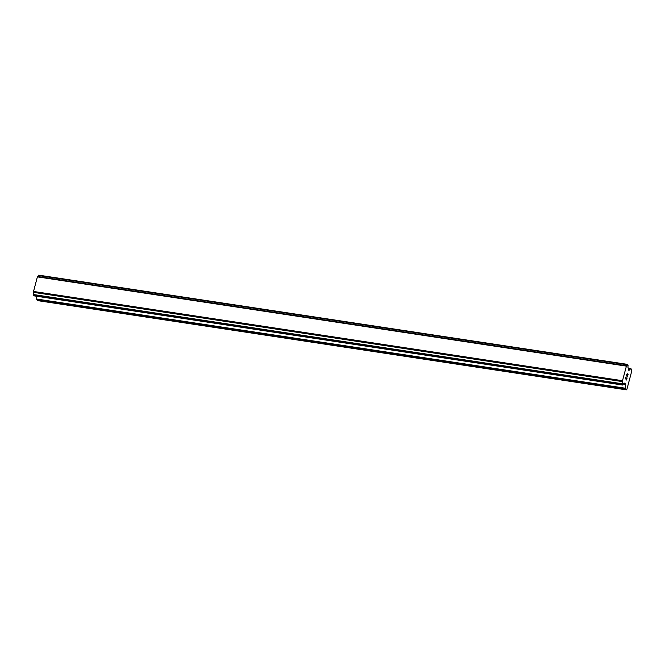 <?xml version="1.0" encoding="UTF-8"?>
<svg xmlns="http://www.w3.org/2000/svg" width="665" height="665" viewBox="0 0 665 665"><rect width="100%" height="100%" fill="white"/><g stroke="black" fill="none" stroke-linecap="round" stroke-linejoin="round"><path stroke-width="1" d="M625.69 378.551L626.089 379.083L626.089 376.689L625.69 378.551M626.089 379.083L626.347 378.119M626.422 378.202L626.164 379.166L626.413 378.202M626.164 379.166L626.563 379.698L626.156 379.166M626.563 379.698L627.037 377.928M626.571 380.014L627.103 378.011L626.571 380.023L625.557 378.693L626.098 376.681M626.713 375.634L627.186 373.547M627.344 373.971L627.411 374.711L627.344 373.971M627.411 374.711L627.477 376.257L627.403 374.711M627.477 376.257L627.984 374.378M626.713 374.694L626.871 374.071L626.713 374.694M627.137 373.788L627.419 376.839L628.051 374.462M627.419 376.814L628.043 374.453M630.836 368.585L628.882 370.513L628.126 367.895A2.178 0.74 -81.4 0 1 628.084 365.684L627.735 364.445L627.378 364.769A2.178 0.74 -81.4 0 1 626.58 365.775A2.178 0.74 -81.4 0 1 626.496 365.75L622.282 381.577A2.178 0.74 -81.4 0 1 622.324 383.772L622.365 384.611L623.022 384.703A2.178 0.74 -81.4 0 1 623.828 383.688A2.178 0.74 -81.4 0 1 623.92 383.713L624.676 383.082L625.241 383.755L625.574 388.817L626.355 389.848L626.92 389.225L631.75 371.078L631.725 369.682L630.935 368.651L628.167 368.177M36.409 296.199L36.459 298.992L37.373 300.588L626.355 389.848M626.438 365.742L37.489 276.482L33.3 292.317A2.178 0.74 -81.4 0 1 33.341 294.512L33.807 295.784M627.619 364.428L38.404 275.51A2.178 0.74 -81.4 0 1 37.706 276.515M626.339 365.833L37.356 276.582M626.114 366.082L37.132 276.831M622.232 380.663L33.25 291.411M622.24 381.228L33.258 291.968M622.282 381.577L33.3 292.317M630.653 368.676L628.167 368.294M627.585 364.453L38.612 275.202M627.494 364.561L38.512 275.31M627.378 364.769L38.404 275.51M622.324 383.772L33.341 294.512M622.299 384.079L33.316 294.828M622.299 384.328L33.316 295.069M622.365 384.611L33.383 295.351M622.681 385.018L33.699 295.767M625.241 383.755L624.119 383.58M625.366 384.32L623.346 384.013M625.441 388.252L36.459 298.992M625.574 388.817L36.592 299.566M627.677 364.412L38.695 275.152M626.463 365.733L37.489 276.482M622.731 385.052L33.749 295.8"/></g></svg>
